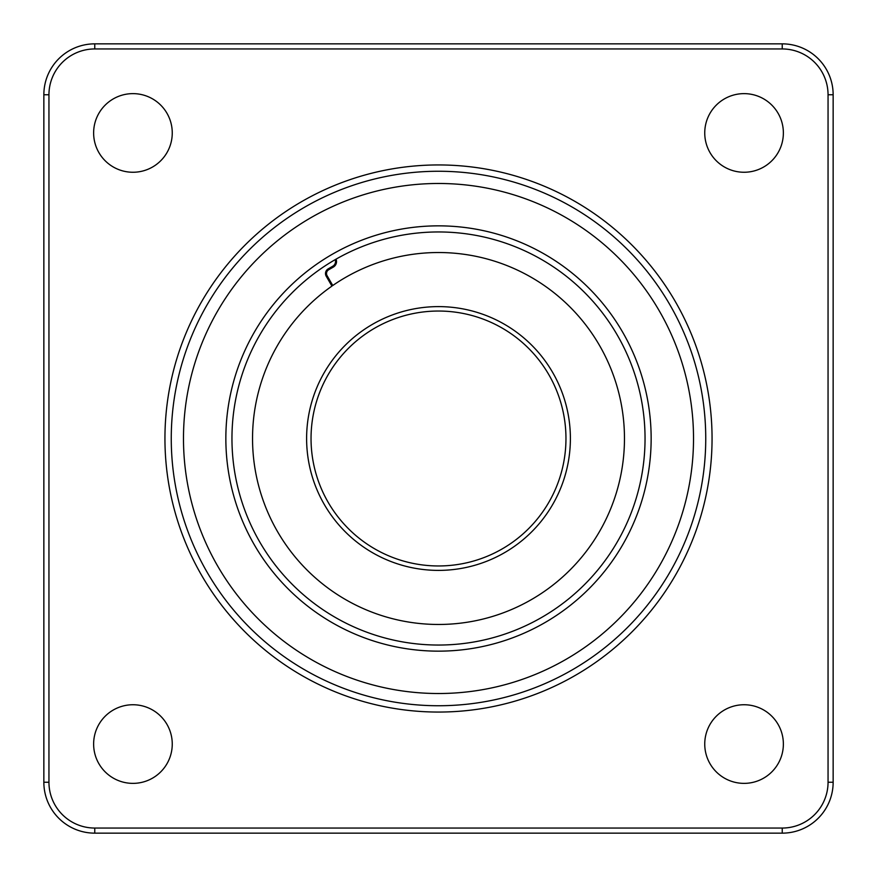 <?xml version="1.0" encoding="UTF-8"?>
<svg xmlns="http://www.w3.org/2000/svg" width="877" height="877" viewBox="0 0 877 877"><rect width="100%" height="100%" fill="white"/><g stroke="black" fill="none" stroke-linecap="round" stroke-linejoin="round"><path stroke-width="1.32" d="M704.746 744.058A39.312 39.312 0 0 0 744.058 783.369A39.312 39.312 0 0 0 783.369 744.058A39.312 39.312 0 0 0 744.058 704.746A39.312 39.312 0 0 0 704.746 744.058M93.631 744.058A39.312 39.312 0 0 0 132.942 783.369A39.312 39.312 0 0 0 172.254 744.058A39.312 39.312 0 0 0 132.942 704.746A39.312 39.312 0 0 0 93.631 744.058M93.631 132.942A39.312 39.312 0 0 0 132.942 172.254A39.312 39.312 0 0 0 172.254 132.942A39.312 39.312 0 0 0 132.942 93.631A39.312 39.312 0 0 0 93.631 132.942M704.746 132.942A39.312 39.312 0 0 0 744.058 172.254A39.312 39.312 0 0 0 783.369 132.942A39.312 39.312 0 0 0 744.058 93.631A39.312 39.312 0 0 0 704.746 132.942M438.5 171.256A267.244 267.244 0 0 1 705.744 438.5A267.244 267.244 0 0 1 438.5 705.744A267.244 267.244 0 0 1 171.256 438.5A267.244 267.244 0 0 1 438.5 171.256A267.244 267.244 0 0 0 171.256 438.5A267.244 267.244 0 0 0 438.5 705.744M438.5 645.044A206.544 206.544 0 0 0 645.044 438.5A206.544 206.544 0 0 0 438.5 231.956A206.544 206.544 0 0 0 231.956 438.5A206.544 206.544 0 0 0 438.5 645.044A206.544 206.544 0 0 1 231.956 438.5A206.544 206.544 0 0 1 438.5 231.956M782.229 48.948L94.771 48.948A45.834 45.834 0 0 0 48.948 94.771L48.948 782.229A45.834 45.834 0 0 0 94.771 828.052L782.229 828.052A45.834 45.834 0 0 0 828.052 782.229L828.052 94.771A45.834 45.834 0 0 0 782.229 48.948L782.229 43.85A50.921 50.921 0 0 1 833.15 94.771L833.15 782.229A50.921 50.921 0 0 1 782.229 833.15L94.771 833.15A50.921 50.921 0 0 1 43.85 782.229L43.85 94.771A50.921 50.921 0 0 1 94.771 43.85L782.229 43.85M335.31 263.001A203.596 203.596 0 0 1 336.483 262.311M306.61 438.5A131.89 131.89 0 0 0 438.5 570.39A131.89 131.89 0 0 0 570.39 438.5A131.89 131.89 0 0 0 438.5 306.61A131.89 131.89 0 0 0 306.61 438.5M438.5 565.961A127.461 127.461 0 0 1 311.039 438.5A127.461 127.461 0 0 1 438.5 311.039A127.461 127.461 0 0 1 565.961 438.5A127.461 127.461 0 0 1 438.5 565.961M336.055 259.154A6.38 6.38 0 0 1 333.337 267.079L328.689 269.754A4.341 4.341 0 0 0 327.099 275.696L332.767 285.507A185.968 185.968 0 0 1 624.468 438.5A185.968 185.968 0 0 1 438.5 624.468A185.968 185.968 0 0 1 331.934 286.099L326.211 276.2A5.361 5.361 0 0 1 328.184 268.877L332.822 266.191A5.361 5.361 0 0 0 335.167 259.669M438.5 712.058A273.558 273.558 0 0 1 164.942 438.5A273.558 273.558 0 0 1 438.5 164.942A273.558 273.558 0 0 1 712.058 438.5A273.558 273.558 0 0 1 438.5 712.058M438.5 693.521A255.021 255.021 0 0 0 693.521 438.5A255.021 255.021 0 0 0 438.5 183.479A255.021 255.021 0 0 0 183.479 438.5A255.021 255.021 0 0 0 438.5 693.521M438.5 225.849A212.651 212.651 0 0 1 651.151 438.5A212.651 212.651 0 0 1 438.5 651.151A212.651 212.651 0 0 1 225.849 438.5A212.651 212.651 0 0 1 438.5 225.849M782.229 833.15L782.229 828.052M828.052 782.229L833.15 782.229M828.052 94.771L833.15 94.771M94.771 833.15L94.771 828.052M43.85 782.229L48.948 782.229M94.771 48.948L94.771 43.85M43.85 94.771L48.948 94.771M325.849 275.433A198.191 198.191 0 0 1 326.715 274.83"/></g></svg>

